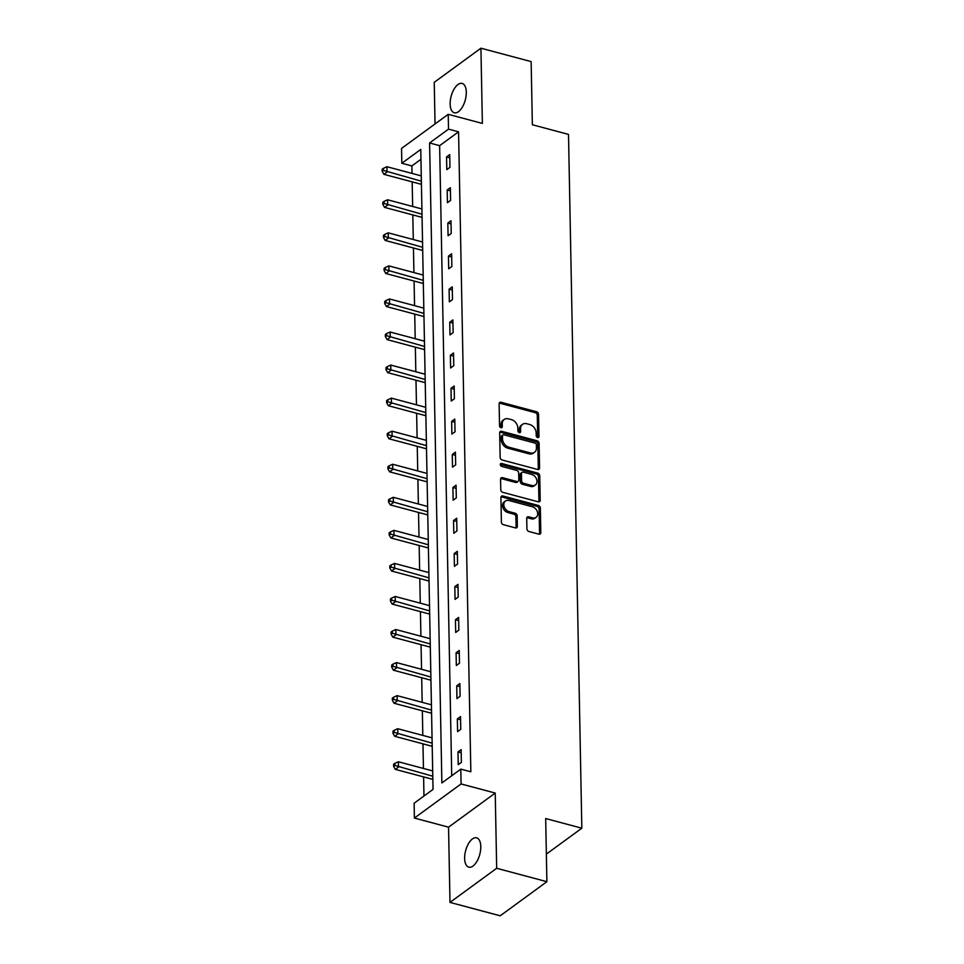 <?xml version="1.0" encoding="UTF-8"?>
<svg xmlns="http://www.w3.org/2000/svg" width="964" height="964" viewBox="0 0 964 964"><rect width="100%" height="100%" fill="white"/><g stroke="black" fill="none" stroke-linecap="round" stroke-linejoin="round"><path stroke-width="1.45" d="M537.623 437.548A1.627 1.229 53.8 0 0 538.972 436.451L538.551 414.351A2.326 1.747 53.8 0 0 536.538 411.749L501.051 402.277A2.326 1.747 53.8 0 0 499.123 403.832L499.545 425.931A1.627 1.229 53.8 0 0 502.304 426.666L502.244 423.811A7.447 5.603 53.8 0 1 504.16 419.473A7.447 5.603 53.8 0 1 508.426 418.834L511.39 419.629A7.447 5.603 53.8 0 1 517.825 427.968L517.873 430.824A1.627 1.229 53.8 0 0 520.632 431.559L520.584 428.703A7.447 5.603 53.8 0 1 522.5 424.365A7.447 5.603 53.8 0 1 526.766 423.726L529.718 424.522A7.447 5.603 53.8 0 1 536.153 432.86L536.213 435.716A1.627 1.229 53.8 0 0 537.623 437.548M537.707 437.56A1.627 1.229 53.8 0 0 537.707 437.379L537.285 415.279A2.326 1.747 53.8 0 0 535.273 412.676L499.786 403.193A2.326 1.747 53.8 0 0 499.232 403.133M501.027 427.775A1.627 1.229 53.8 0 0 501.039 427.594L500.991 424.726L502.244 423.811M519.367 432.667A1.627 1.229 53.8 0 0 519.379 432.487L519.319 429.619L520.584 428.703M480.783 846.597A15.183 7.314 -75.1 0 0 476.626 837.824A15.183 7.314 -75.1 0 0 468.492 843.608A15.183 7.314 -75.1 0 0 464.636 858.394A15.183 7.314 -75.1 0 0 468.793 867.166A15.183 7.314 -75.1 0 0 476.915 861.382A15.183 7.314 -75.1 0 0 480.783 846.597M466.299 92.207A15.183 7.314 -75.1 0 0 462.13 83.434A15.183 7.314 -75.1 0 0 454.008 89.218A15.183 7.314 -75.1 0 0 450.14 104.004A15.183 7.314 -75.1 0 0 454.309 112.776A15.183 7.314 -75.1 0 0 462.431 106.98A15.183 7.314 -75.1 0 0 466.299 92.207M526.922 528.899A2.326 1.747 53.8 0 0 528.935 531.501L538.888 534.164A2.326 1.747 53.8 0 0 540.816 532.61L540.346 508.064A2.326 1.747 53.8 0 0 538.334 505.449L502.847 495.978A2.326 1.747 53.8 0 0 500.918 497.532L501.388 522.078A2.326 1.747 53.8 0 0 503.401 524.681L515.427 527.898A2.326 1.747 53.8 0 0 517.355 526.344L517.162 515.836A2.326 1.747 53.8 0 0 515.15 513.234L509.185 511.643A6.23 4.687 53.8 0 1 504.208 506.799A6.23 4.687 53.8 0 1 505.401 501.051A6.23 4.687 53.8 0 1 508.968 500.509L532.333 506.751A6.23 4.687 53.8 0 1 537.309 511.583A6.23 4.687 53.8 0 1 536.117 517.343A6.23 4.687 53.8 0 1 532.538 517.873L528.646 516.837A2.326 1.747 53.8 0 0 526.718 518.391L526.922 528.899M460.804 769.115L461.081 783.949L414.399 818.05L414.122 803.217L433.041 789.396L420.762 149.432L401.831 163.253L401.542 148.42L448.224 114.318L448.513 129.152L429.595 142.973L441.874 782.937L460.804 769.115L470.842 771.79L458.563 131.827L448.513 129.152M448.224 114.318L482.374 123.428L480.928 48.2L531.14 61.6L532.357 124.754L568.507 134.406L581.834 828.197L545.684 818.544L546.889 881.686L496.677 868.287L495.231 793.059L461.081 783.949M537.647 469.468A2.326 1.747 53.8 0 0 539.575 467.914L539.105 443.368A2.326 1.747 53.8 0 0 537.093 440.765L501.605 431.294A2.326 1.747 53.8 0 0 499.677 432.848L500.147 457.394A2.326 1.747 53.8 0 0 502.16 459.997L537.647 469.468M539.732 475.722L540.202 500.256A2.326 1.747 53.8 0 1 538.261 501.81L502.774 492.339A2.326 1.747 53.8 0 1 500.762 489.736L500.569 479.228A2.326 1.747 53.8 0 1 502.497 477.674L516.885 481.518A2.326 1.747 53.8 0 0 518.825 479.964L518.692 472.999A2.326 1.747 53.8 0 0 516.68 470.396L501.69 466.395A1.627 1.229 53.8 0 1 501.642 463.479L537.719 473.107A2.326 1.747 53.8 0 1 539.732 475.722L538.466 476.638L538.936 501.184L540.202 500.256M546.889 881.686L500.208 915.8L449.995 902.4L496.677 868.287M480.928 48.2L434.246 82.314L435.041 123.946M546.359 854.116L581.834 828.197M458.563 131.827L439.632 145.66L451.73 775.743M446.561 156.915L446.814 169.64L449.959 167.326L449.718 154.614L446.561 156.915L449.778 157.783M447.2 189.98L447.441 202.693L450.598 200.392L450.357 187.679L447.2 189.98L450.417 190.836M447.838 223.033L448.079 235.746L451.236 233.445L450.983 220.732L447.838 223.033L451.044 223.889M448.465 256.099L448.718 268.811L451.863 266.498L451.622 253.785L448.465 256.099L451.682 256.954M449.103 289.152L449.344 301.865L452.502 299.563L452.261 286.85L449.103 289.152L452.321 290.007M449.742 322.205L449.983 334.918L453.14 332.616L452.887 319.903L449.742 322.205L452.947 323.073M450.369 355.27L450.622 367.983L453.767 365.681L453.526 352.957L450.369 355.27L453.586 356.126M451.007 388.323L451.248 401.036L454.406 398.734L454.164 386.022L451.007 388.323L454.225 389.179M451.646 421.376L451.887 434.101L455.044 431.788L454.791 419.075L451.646 421.376L454.863 422.244M452.273 454.442L452.526 467.154L455.671 464.853L455.43 452.14L452.273 454.442L455.49 455.297M452.911 487.495L453.152 500.208L456.309 497.906L456.068 485.193L452.911 487.495L456.129 488.35M453.55 520.56L453.791 533.273L456.948 530.959L456.695 518.246L453.55 520.56L456.767 521.416M454.177 553.613L454.43 566.326L457.575 564.024L457.334 551.312L454.177 553.613L457.394 554.469M454.815 586.666L455.056 599.391L458.213 597.077L457.972 584.365L454.815 586.666L458.033 587.534M455.454 619.731L455.695 632.444L458.852 630.143L458.611 617.418L455.454 619.731L458.671 620.587M456.08 652.785L456.334 665.497L459.479 663.196L459.238 650.483L456.08 652.785L459.298 653.64M456.719 685.838L456.96 698.563L460.117 696.249L459.876 683.536L456.719 685.838L459.936 686.705M457.358 718.903L457.599 731.616L460.756 729.314L460.515 716.601L457.358 718.903L460.575 719.759M457.984 751.956L458.237 764.669L461.382 762.367L461.141 749.655L457.984 751.956L461.202 752.812M420.943 159.313L411.869 165.941L412.014 173.412M412.182 181.871L412.652 206.477M412.809 214.936L413.291 239.53M413.448 247.989L413.918 272.583M414.086 281.054L414.556 305.648M414.725 314.107L415.195 338.701M415.351 347.161L415.821 371.767M415.99 380.226L416.46 404.82M416.629 413.279L417.099 437.873M417.255 446.332L417.725 470.938M417.894 479.397L418.364 503.991M418.533 512.45L419.003 537.044M419.159 545.516L419.629 570.11M419.798 578.569L420.268 603.163M420.437 611.622L420.907 636.228M421.063 644.687L421.533 669.281M421.702 677.74L422.172 702.334M422.34 710.793L422.81 735.399M422.967 743.859L423.437 768.453M423.606 776.912L423.967 796.023M495.231 793.059L448.549 827.172L449.995 902.4M448.549 827.172L414.399 818.05M411.869 165.941L401.831 163.253M439.632 145.66L429.595 142.973M522.5 424.365L521.235 425.293A7.447 5.603 53.8 0 0 519.319 429.619M504.16 419.473L502.895 420.4A7.447 5.603 53.8 0 0 500.991 424.726M538.201 469.528A2.326 1.747 53.8 0 0 538.31 468.841L537.84 444.296A2.326 1.747 53.8 0 0 535.827 441.693L500.34 432.209A2.326 1.747 53.8 0 0 499.786 432.149M536.394 444.922A1.627 1.229 53.8 0 0 534.984 443.103L503.835 434.788A1.627 1.229 53.8 0 0 502.485 435.873L502.533 438.885A7.447 5.603 53.8 0 0 508.968 447.224L530.272 452.911A7.447 5.603 53.8 0 0 534.538 452.273A7.447 5.603 53.8 0 0 536.442 447.935L536.394 444.922M502.895 434.921L501.642 435.849A1.627 1.229 53.8 0 0 501.22 436.788L502.485 435.873M534.538 452.273L533.273 453.188A7.447 5.603 53.8 0 1 529.007 453.827L507.715 448.152A7.447 5.603 53.8 0 1 501.28 439.813L501.22 436.788M538.828 501.883A2.326 1.747 53.8 0 0 538.936 501.184M518.222 481.313L516.957 482.241A2.326 1.747 53.8 0 1 515.632 482.446L501.232 478.602A2.326 1.747 53.8 0 0 500.678 478.53M538.466 476.638A2.326 1.747 53.8 0 0 536.454 474.035L500.376 464.395A1.627 1.229 53.8 0 0 500.292 464.383M531.827 485.507A6.23 4.687 53.8 0 0 535.394 484.976A6.23 4.687 53.8 0 0 536.587 479.216A6.23 4.687 53.8 0 0 531.61 474.372L523.38 472.179A2.326 1.747 53.8 0 0 521.452 473.734L521.584 480.699A2.326 1.747 53.8 0 0 523.597 483.313L531.827 485.507L530.562 486.422A6.23 4.687 53.8 0 0 534.128 485.892L535.394 484.976M522.042 472.384L520.789 473.3A2.326 1.747 53.8 0 0 520.186 474.662L521.452 473.734M530.562 486.422L522.331 484.229A2.326 1.747 53.8 0 1 520.319 481.626L520.186 474.662M536.117 517.343L534.851 518.258A6.23 4.687 53.8 0 1 531.284 518.801L527.392 517.764A2.326 1.747 53.8 0 0 526.826 517.692M505.401 501.051L504.136 501.967A6.23 4.687 53.8 0 0 502.943 507.727A6.23 4.687 53.8 0 0 507.92 512.559L509.185 511.643M515.981 527.959A2.326 1.747 53.8 0 0 516.102 527.26L515.897 516.764A2.326 1.747 53.8 0 0 513.884 514.149L507.92 512.559M539.442 534.225A2.326 1.747 53.8 0 0 539.563 533.526L539.081 508.98A2.326 1.747 53.8 0 0 537.081 506.377L501.581 496.906A2.326 1.747 53.8 0 0 501.027 496.834M421.268 175.882L386.95 166.724L387.058 172.026L383.901 174.327L420.461 184.088A2.374 1.783 -126.2 0 1 421.208 184.437L421.437 184.594M383.467 170.423L383.431 168.314L382.166 169.23L382.202 171.351L383.467 170.423L421.364 181.184M383.431 168.314L386.95 166.724M383.901 174.327L382.202 171.351M421.895 208.947L387.588 199.777L387.697 205.079L384.54 207.381L421.099 217.141A2.374 1.783 -126.2 0 1 421.846 217.503L422.063 217.647M384.106 203.488L384.058 201.368L382.804 202.283L382.841 204.404L384.106 203.488L422.003 214.237M384.058 201.368L387.588 199.777M384.54 207.381L382.841 204.404M422.533 242L388.227 232.842L388.323 238.144L385.178 240.446L421.726 250.206A2.374 1.783 -126.2 0 1 422.485 250.556L422.702 250.7M384.744 236.542L384.696 234.421L383.431 235.349L383.479 237.469L384.744 236.542L422.642 247.302M384.696 234.421L388.227 232.842M385.178 240.446L383.479 237.469M423.172 275.053L388.866 265.895L388.962 271.197L385.805 273.499L422.365 283.259A2.374 1.783 -126.2 0 1 423.112 283.609L423.341 283.765M385.371 269.607L385.335 267.486L384.07 268.402L384.118 270.523L385.371 269.607L423.268 280.355M385.335 267.486L388.866 265.895M385.805 273.499L384.118 270.523M423.798 308.118L389.492 298.961L389.601 304.25L386.444 306.564L423.003 316.312A2.374 1.783 -126.2 0 1 423.75 316.674L423.967 316.819M386.01 302.66L385.974 300.539L384.708 301.467L384.744 303.576L386.01 302.66L423.907 313.408M385.974 300.539L389.492 298.961M386.444 306.564L384.744 303.576M424.437 341.172L390.131 332.014L390.227 337.316L387.082 339.617L423.63 349.378A2.374 1.783 -126.2 0 1 424.389 349.727L424.606 349.884M386.648 335.713L386.6 333.592L385.335 334.52L385.383 336.641L386.648 335.713L424.546 346.474M386.6 333.592L390.131 332.014M387.082 339.617L385.383 336.641M425.076 374.225L390.769 365.067L390.866 370.369L387.709 372.67L424.268 382.431A2.374 1.783 -126.2 0 1 425.016 382.78L425.245 382.937M387.275 368.778L387.239 366.657L385.974 367.573L386.022 369.694L387.275 368.778L425.172 379.527M387.239 366.657L390.769 365.067M387.709 372.67L386.022 369.694M425.702 407.29L391.396 398.132L391.505 403.422L388.347 405.736L424.907 415.484A2.374 1.783 -126.2 0 1 425.654 415.846L425.871 415.99M387.914 401.831L387.877 399.711L386.612 400.638L386.648 402.759L387.914 401.831L425.811 412.58M387.877 399.711L391.396 398.132M388.347 405.736L386.648 402.759M426.341 440.343L392.035 431.185L392.131 436.487L388.986 438.789L425.534 448.549A2.374 1.783 -126.2 0 1 426.293 448.899L426.51 449.055M388.552 434.885L388.504 432.776L387.251 433.692L387.287 435.812L388.552 434.885L426.45 445.645M388.504 432.776L392.035 431.185M388.986 438.789L387.287 435.812M426.98 473.408L392.673 464.25L392.77 469.54L389.613 471.842L426.172 481.602A2.374 1.783 -126.2 0 1 426.919 481.964L427.148 482.108M389.179 467.95L389.143 465.829L387.877 466.745L387.926 468.866L389.179 467.95L427.076 478.698M389.143 465.829L392.673 464.25M389.613 471.842L387.926 468.866M427.606 506.462L393.3 497.304L393.408 502.606L390.251 504.907L426.811 514.668A2.374 1.783 -126.2 0 1 427.558 515.017L427.775 515.162M389.817 501.003L389.781 498.882L388.516 499.81L388.552 501.931L389.817 501.003L427.715 511.764M389.781 498.882L393.3 497.304M390.251 504.907L388.552 501.931M428.245 539.515L393.939 530.357L394.035 535.659L390.89 537.96L427.438 547.721A2.374 1.783 -126.2 0 1 428.197 548.07L428.414 548.227M390.456 534.068L390.408 531.947L389.155 532.863L389.191 534.984L390.456 534.068L428.353 544.817M390.408 531.947L393.939 530.357M390.89 537.96L389.191 534.984M428.884 572.58L394.577 563.422L394.674 568.712L391.517 571.025L428.076 580.774A2.374 1.783 -126.2 0 1 428.823 581.135L429.052 581.28M391.083 567.121L391.047 565L389.781 565.928L389.83 568.037L391.083 567.121L428.98 577.87M391.047 565L394.577 563.422M391.517 571.025L389.83 568.037M429.522 605.633L395.204 596.475L395.312 601.777L392.155 604.079L428.715 613.839A2.374 1.783 -126.2 0 1 429.462 614.188L429.679 614.345M391.721 600.174L391.685 598.054L390.42 598.981L390.456 601.102L391.721 600.174L429.619 610.935M391.685 598.054L395.204 596.475M392.155 604.079L390.456 601.102M430.149 638.686L395.843 629.528L395.939 634.83L392.794 637.132L429.342 646.892A2.374 1.783 -126.2 0 1 430.101 647.242L430.318 647.398M392.36 633.24L392.312 631.119L391.059 632.035L391.095 634.155L392.36 633.24L430.257 643.988M392.312 631.119L395.843 629.528M392.794 637.132L391.095 634.155M430.788 671.751L396.481 662.593L396.578 667.883L393.42 670.197L429.98 679.957A2.374 1.783 -126.2 0 1 430.727 680.307L430.956 680.451M392.987 666.293L392.951 664.172L391.685 665.1L391.733 667.221L392.987 666.293L430.884 677.041M392.951 664.172L396.481 662.593M393.42 670.197L391.733 667.221M431.426 704.804L397.108 695.646L397.216 700.949L394.059 703.25L430.619 713.011A2.374 1.783 -126.2 0 1 431.366 713.36L431.583 713.517M393.625 699.346L393.589 697.237L392.324 698.153L392.36 700.274L393.625 699.346L431.523 710.106M393.589 697.237L397.108 695.646M394.059 703.25L392.36 700.274M432.053 737.87L397.746 728.712L397.843 734.002L394.698 736.303L431.245 746.064A2.374 1.783 -126.2 0 1 432.005 746.425L432.221 746.57M394.264 732.411L394.216 730.29L392.963 731.206L392.999 733.327L394.264 732.411L432.161 743.16M394.216 730.29L397.746 728.712M394.698 736.303L392.999 733.327M432.691 770.923L398.385 761.765L398.481 767.067L395.324 769.368L431.884 779.129A2.374 1.783 -126.2 0 1 432.631 779.478L432.86 779.623M394.891 765.464L394.854 763.343L393.589 764.271L393.637 766.392L394.891 765.464L432.788 776.225M394.854 763.343L398.385 761.765M395.324 769.368L393.637 766.392M537.707 437.379L538.972 436.451M501.039 427.594L502.304 426.666M519.379 432.487L520.632 431.559M499.786 403.193L501.051 402.277M535.273 412.676L536.538 411.749M537.285 415.279L538.551 414.351M500.34 432.209L501.605 431.294M535.827 441.693L537.093 440.765M537.84 444.296L539.105 443.368M538.31 468.841L539.575 467.914M501.28 439.813L502.533 438.885M507.715 448.152L508.968 447.224M529.007 453.827L530.272 452.911M501.232 478.602L502.497 477.674M515.632 482.446L516.885 481.518M500.376 464.395L501.642 463.479M536.454 474.035L537.719 473.107M520.319 481.626L521.584 480.699M522.331 484.229L523.597 483.313M527.392 517.764L528.646 516.837M531.284 518.801L532.538 517.873M513.884 514.149L515.15 513.234M515.897 516.764L517.162 515.836M516.102 527.26L517.355 526.344M501.581 496.906L502.847 495.978M537.081 506.377L538.334 505.449M539.081 508.98L540.346 508.064M539.563 533.526L540.816 532.61M420.461 184.088L421.413 183.389M421.099 217.141L422.039 216.454M421.726 250.206L422.678 249.507M422.365 283.259L423.317 282.56M423.003 316.312L423.943 315.626M423.63 349.378L424.582 348.679M424.268 382.431L425.22 381.744M424.907 415.484L425.847 414.797M425.534 448.549L426.486 447.85M426.172 481.602L427.124 480.916M426.811 514.668L427.751 513.969M427.438 547.721L428.39 547.022M428.076 580.774L429.028 580.087M428.715 613.839L429.655 613.14M429.342 646.892L430.293 646.205M429.98 679.957L430.932 679.259M430.619 713.011L431.559 712.312M431.245 746.064L432.197 745.377M431.884 779.129L432.836 778.43"/></g></svg>
